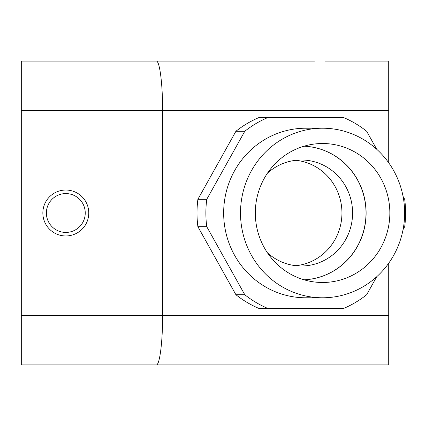 <?xml version="1.0" encoding="UTF-8"?>
<svg xmlns="http://www.w3.org/2000/svg" width="426" height="426" viewBox="0 0 426 426"><rect width="100%" height="100%" fill="white"/><g stroke="black" fill="none" stroke-linecap="round" stroke-linejoin="round"><path stroke-width="0.64" d="M295.969 265.707A52.994 51.296 90 0 0 341.945 213A52.994 51.296 90 0 0 295.969 160.293M389.843 213A69.486 67.26 -90 0 1 314.473 281.98A69.486 67.26 -90 0 1 255.318 213A69.486 67.26 -90 0 1 314.473 144.02A69.486 67.26 -90 0 1 389.843 213M304.042 279.797A66.85 64.709 90 0 0 366.115 213A66.85 64.709 90 0 0 304.042 146.203A66.85 64.709 90 0 1 366.003 213A66.85 64.709 90 0 1 304.026 279.791M258.832 308.387L267.704 308.387L258.832 308.387A103.156 99.854 -90 0 1 235.908 294.712L244.78 294.712A103.156 99.854 90 0 0 267.704 308.387L343.75 308.387A103.156 99.854 90 0 0 366.674 294.712L376.738 276.703M376.738 149.297L366.674 131.288A103.156 99.854 90 0 0 343.75 117.613L258.832 117.613A103.156 99.854 -90 0 0 235.908 131.288L197.888 199.325A103.156 99.854 -90 0 0 197.888 226.675L235.908 294.712M388.709 162.785L388.709 61.088L374.582 61.088L388.709 61.088M21.3 364.912L156.299 364.912L21.3 364.912L21.3 315.453L388.709 315.453L388.709 364.912L156.299 364.912C159.675 365.465 162.684 341.886 162.61 315.453L162.61 110.547L388.709 110.547M388.709 315.453L388.709 263.215M238.565 61.088L166.854 61.088M251.638 61.088L230.439 61.088M314.521 61.088L156.299 61.088C159.675 60.535 162.684 84.114 162.61 110.547L21.3 110.547L21.3 315.453M325.118 61.088L374.582 61.088M85.243 213A19.431 19.431 0 0 0 56.099 196.173A19.431 19.431 0 0 0 56.099 229.827A19.431 19.431 0 0 0 85.243 213M65.812 235.961A22.961 22.961 0 0 1 45.928 201.519A22.961 22.961 0 0 1 85.701 201.519A22.961 22.961 0 0 1 65.812 235.961M267.475 173.158A52.994 51.296 -90 0 1 301.294 160.006A52.994 51.296 -90 0 1 352.59 213A52.994 51.296 -90 0 1 301.294 265.994A52.994 51.296 -90 0 1 267.475 252.842M21.3 61.088L156.299 61.088L21.3 61.088L21.3 110.547M403.06 229.603L404.7 226.675A103.156 99.854 90 0 0 404.7 199.325L403.06 196.397M267.704 117.613A103.156 99.854 90 0 0 244.78 131.288L206.754 199.325A103.156 99.854 90 0 0 206.754 226.675L244.78 294.712M322.578 128.215L305.73 128.215A84.785 82.069 90 0 0 223.655 213A84.785 82.069 90 0 0 305.73 297.785L322.578 297.785A84.785 82.069 -90 0 1 240.509 213A84.785 82.069 -90 0 1 322.578 128.215A84.785 82.069 -90 0 1 404.652 213A84.785 82.069 -90 0 1 322.578 297.785M235.908 131.288L244.78 131.288M197.888 199.325L206.754 199.325M197.888 226.675L206.754 226.675"/></g></svg>
